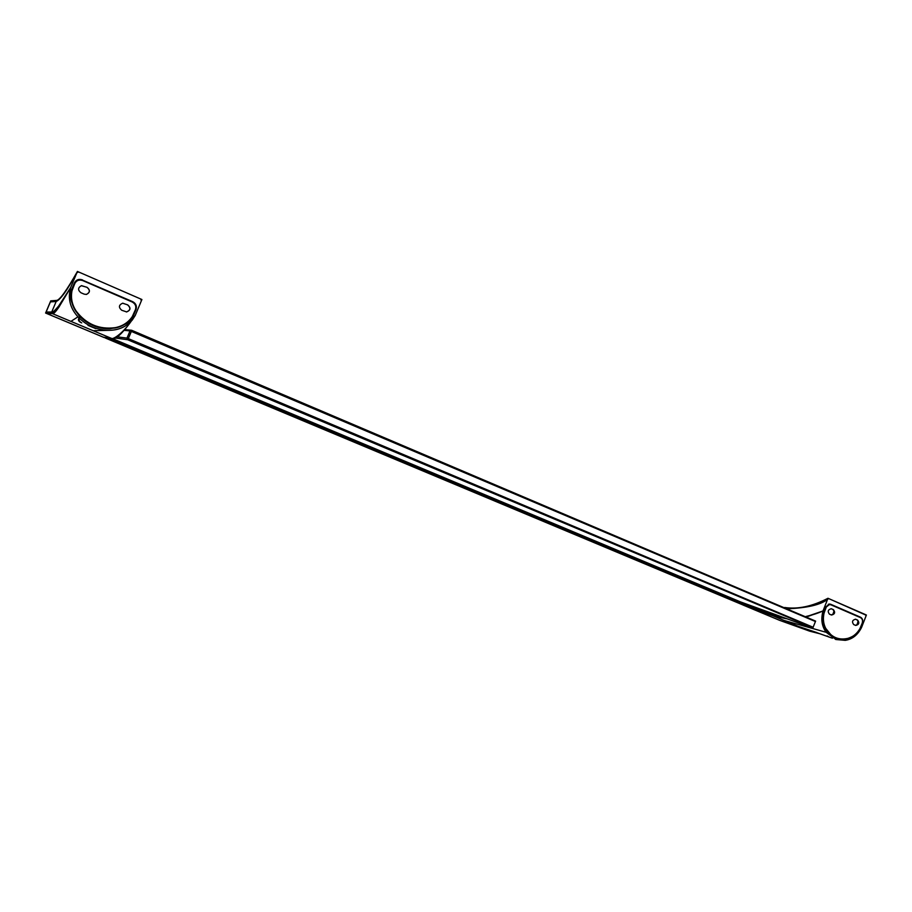 <?xml version="1.0" encoding="UTF-8"?>
<svg xmlns="http://www.w3.org/2000/svg" width="912" height="912" viewBox="0 0 912 912"><rect width="100%" height="100%" fill="white"/><g stroke="black" fill="none" stroke-linecap="round" stroke-linejoin="round"><path stroke-width="1.37" d="M781.174 616.9L772.589 614.608L772.852 613.947L772.247 615.475L743.029 605.021L779.623 620.342L809.708 631.172L772.954 615.771L744.215 605.488L779.475 620.24L809.024 630.887L772.247 615.475L785.084 618.29M829.236 637.089L827.15 635.949M823.057 610.88L823.012 611.006C820.743 619.259 821.815 626.362 826.226 632.324L835.996 639.529L845.264 640.349C852.298 639.255 857.713 634.991 861.521 627.536L865.978 616.102L865.705 614.699L828.7 598.591L827.549 599.378L823.057 610.88C818.816 612.944 813.116 614.813 805.957 616.501M860.609 627.274L862.307 622.953C863.105 620.285 862.535 618.382 860.609 617.242L830.695 604.28L829.019 604.28M858.842 630.397C856.984 634.273 852.458 637.203 845.287 639.198C840.283 639.859 835.745 638.799 831.653 636.006L827.002 631.48C822.43 623.204 821.381 616.546 823.867 611.507L825.565 607.096L829.498 604.029L830.695 604.28M832.565 636.382L830.912 635.447M827.549 599.378C820.606 604.793 807.325 607.916 787.717 608.76M823.012 611.006L806.789 616.854M786.292 618.724L772.954 615.771M819.512 633.635L809.058 630.91M866.058 615.178L827.982 598.272L823.034 610.937C820.732 619.225 821.803 626.35 826.226 632.324L835.996 639.529L845.264 640.349C852.321 639.255 857.747 634.969 861.544 627.49L866.4 615.007M784.719 607.495C797.92 609.455 812.341 606.377 827.982 598.272M806.356 616.672L823.034 610.937M809.708 631.172L819.991 633.794M827.743 636.576L832.474 638.218M88.008 325.367L95.714 328.594L88.008 325.367M45.6 313.044L51.254 313.135L56.635 300.401L50.741 300.857L45.6 313.044L104.242 337.588L112.415 338.785L52.417 313.614L46.797 313.511L103.318 337.166L111.31 338.318L51.254 313.135C54.139 313.226 60.58 304.745 70.577 287.702C67.636 298.475 70.099 308.176 77.965 316.829C86.754 325.926 97.413 330.418 109.942 330.304C119.005 330.053 126.449 326.633 132.263 320.044L135.261 315.404L141.326 300.914L140.744 299.011L78.649 271.97L76.916 272.688L70.6 287.622L58.721 305.942C54.914 310.525 52.577 312.565 51.722 312.041L56.168 301.496L50.399 301.895L46.136 311.995L51.722 312.041M70.6 287.622L70.555 287.782C67.648 298.52 70.121 308.21 77.965 316.829C86.754 325.926 97.413 330.418 109.942 330.304C119.005 330.053 126.449 326.633 132.263 320.044L135.227 315.472L141.907 299.524L77.429 271.445L70.577 287.702M82.502 279.904C78.842 278.707 76.129 279.722 74.362 282.925L72.014 288.58C68.423 294.975 70.805 304.049 79.15 315.814C87.598 324.558 97.835 328.867 109.839 328.765C123.758 326.496 131.704 321.913 133.676 315.05L136.013 309.533C137.062 306.09 135.956 303.468 132.696 301.667L82.331 280.064M76.836 272.859C72.23 280.565 62.734 298.6 56.168 301.496L57.046 300.8M70.555 287.782L58.915 307.127C55.507 312.075 53.341 314.241 52.417 313.614M131.214 321.241C122.151 334.202 112.472 339.948 111.31 338.318L111.72 338.409M81.214 322.666C78.626 320.91 78.386 318.972 80.495 316.863M81.499 322.802C78.512 321.138 78.158 319.132 80.438 316.806M79.116 318.026L80.381 316.749M81.715 322.894C78.067 321.366 77.588 319.28 80.279 316.646M81.704 322.894C77.919 321.389 77.417 319.291 80.233 316.601M78.763 317.672L80.188 316.555M141.463 300.219L141.907 299.524M56.635 300.401C59.702 300.162 66.633 290.506 77.429 271.445M112.415 338.785C115.984 339.344 122.174 333.598 130.986 321.571M110.455 338.5L110.512 339.139L105.439 338.056L742.835 604.907L756.641 609.843L757.69 608.555M109.52 338.363L108.824 338.261M110.512 339.139L746.643 605.842L755.831 609.501L757.61 608.521M112.894 338.808L757.028 608.828M105.439 338.056L742.813 604.895L755.831 609.501M815.374 621.505L131.351 331.421L128.33 338.626L813.128 627.239L815.613 621.106L131.647 330.269L130.006 330.908L126.985 338.113L127.418 338.933L128.33 338.626M131.351 331.421L130.918 330.589M813.128 627.239L815.613 621.106M124.716 329.631L131.647 330.269M124.112 330.338L130.006 330.908M115.505 338.044L127.68 339.743L813.025 627.741M127.68 339.743L127.418 338.933M812.193 627.935L736.668 600.506M117.409 336.847L126.985 338.113M122.208 342.832L113.122 338.808M76.289 311.243C86.264 324.227 99.203 329.711 115.129 327.67C122.425 326.279 128.125 322.609 132.24 316.681L135.432 309.681C136.458 306.318 135.364 303.753 132.172 301.986L82.753 280.577C79.184 279.414 76.528 280.394 74.795 283.529L71.98 290.837C70.623 298.11 72.059 304.904 76.289 311.243L75.958 311.425C86.013 324.535 99.077 330.064 115.151 328.001C122.539 326.599 128.307 322.882 132.479 316.874L135.694 309.829C136.777 306.261 135.626 303.548 132.251 301.678L82.844 280.258C79.059 279.026 76.255 280.075 74.419 283.393L71.592 290.757C70.213 298.121 71.66 305.018 75.958 311.425M121.729 310.262C118.435 307.367 118.731 305.018 122.607 303.217L127.714 304.87C131.032 307.868 130.69 310.217 126.677 311.927L121.729 310.262M84.2 294.154L86.492 294.416C90.185 292.456 90.379 290.096 87.073 287.326L81.328 285.707C77.828 287.759 77.702 290.107 80.963 292.763L84.2 294.154M86.127 294.462L86.378 294.428C90.071 292.478 90.265 290.107 86.959 287.337L81.578 285.65M122.801 303.194L127.577 304.882C130.895 307.868 130.541 310.217 126.529 311.927L126.335 311.938M825.713 628.345C831.231 637.442 838.937 640.703 848.844 638.126C853.404 636.587 857.086 633.452 859.902 628.699L862.182 623.215C862.969 620.605 862.41 618.746 860.518 617.641L831.083 604.873C828.94 604.246 827.275 605.169 826.067 607.631L824.015 613.309C822.841 618.86 823.411 623.865 825.713 628.345L831.847 635.903C836.942 639.335 842.551 640.133 848.673 638.309C853.29 636.758 857.029 633.578 859.868 628.756L860.632 627.194M853.7 624.572C851.705 621.824 852.332 620.046 855.581 619.225L857.645 620.103C859.628 622.862 859.001 624.64 855.752 625.438L853.7 624.572M831.345 614.973L831.527 615.041C834.833 614.232 835.46 612.442 833.431 609.649L831.322 608.749C828.016 609.569 827.389 611.371 829.43 614.152L831.345 614.973M831.242 614.927C834.389 613.913 834.959 612.1 832.93 609.49L831.106 608.703M858.192 621.049L856.881 625.062M832.861 614.551L834.081 610.789M855.365 619.18L857.132 619.943C859.115 622.52 858.557 624.31 855.456 625.324M831.847 635.903L829.361 634.125M860.518 617.641L829.749 604.303L825.679 607.483L823.604 613.206C822.419 618.826 823 623.899 825.326 628.436L824.972 628.197M772.589 614.608L756.971 608.965M784.263 620.502L826.226 632.324L784.263 620.502M797.863 626.213L816.821 632.563L797.863 626.213M70.919 321.377L77.965 316.829L70.919 321.377M93.149 330.703L109.942 330.304L93.149 330.703M757.633 609.273L758.054 608.68M746.643 605.842L747.031 604.85M119.415 343.083L119.928 341.875M826.067 607.631L825.451 607.415M824.573 611.462L823.958 611.245M824.015 613.309L823.422 613.138M815.887 632.312L827.07 636.325M835.996 639.529L835.381 639.301M828.552 636.861L831.322 637.853M756.641 609.843L757.804 609.33M828.29 604.246L829.749 604.303"/></g></svg>
